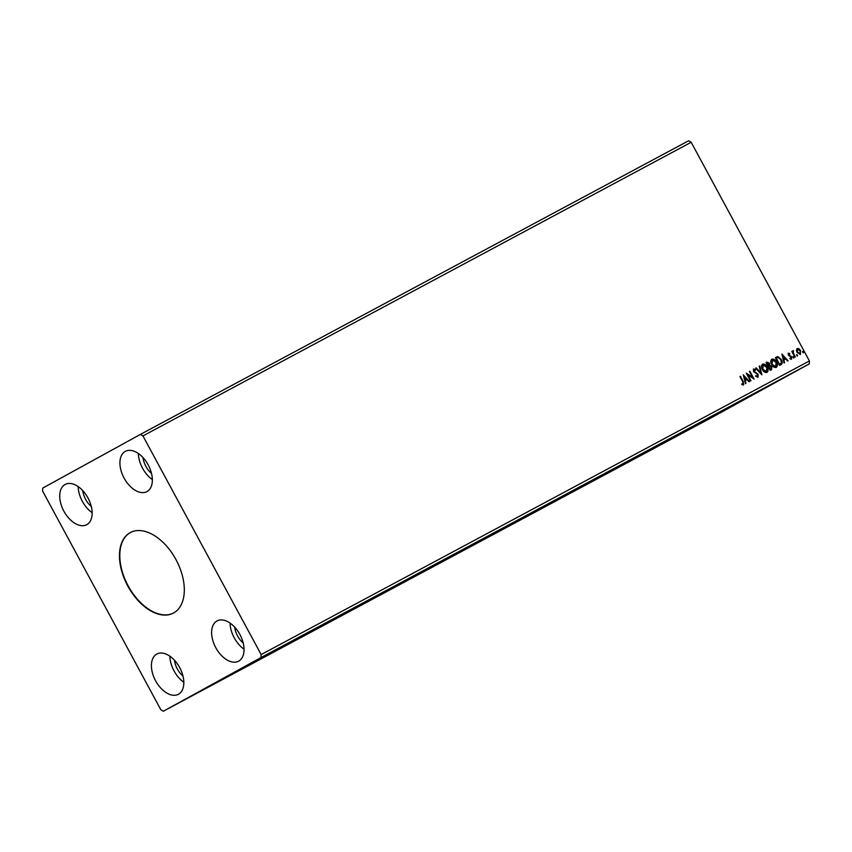 <?xml version="1.0" encoding="UTF-8"?>
<svg xmlns="http://www.w3.org/2000/svg" width="852" height="852" viewBox="0 0 852 852"><rect width="100%" height="100%" fill="white"/><g stroke="black" fill="none" stroke-linecap="round" stroke-linejoin="round"><path stroke-width="1.28" d="M173.595 612.982A45.657 27.477 -118.2 0 0 176.034 559.711A45.657 27.477 -118.2 0 0 130.324 532.575A45.657 27.477 -118.2 0 0 130.164 532.66A45.657 27.477 -118.2 0 0 127.736 585.92A45.657 27.477 -118.2 0 0 173.435 613.067A45.657 27.477 -118.2 0 0 173.595 612.982A45.657 27.477 -118.2 0 1 128.013 585.601A45.657 27.477 -118.2 0 1 130.505 532.479M178.483 694.231A22.834 13.739 -118.2 0 0 179.697 667.606A22.834 13.739 -118.2 0 0 156.843 654.027A22.834 13.739 -118.2 0 0 156.768 654.07A22.834 13.739 -118.2 0 0 155.554 680.705A22.834 13.739 -118.2 0 0 178.409 694.273A22.834 13.739 -118.2 0 0 178.483 694.231M216.972 620.98A22.834 13.739 61.8 0 1 217.047 620.938A22.834 13.739 61.8 0 1 239.902 634.506A22.834 13.739 61.8 0 1 238.688 661.141A22.834 13.739 61.8 0 1 238.603 661.184A22.834 13.739 61.8 0 1 215.748 647.616A22.834 13.739 61.8 0 1 216.972 620.98M146.991 491.572A22.834 13.739 -118.2 0 0 148.216 464.936A22.834 13.739 -118.2 0 0 125.361 451.358A22.834 13.739 -118.2 0 0 125.276 451.4A22.834 13.739 -118.2 0 0 124.062 478.036A22.834 13.739 -118.2 0 0 146.917 491.615A22.834 13.739 -118.2 0 0 146.991 491.572M65.082 484.5A22.834 13.739 61.8 0 1 65.157 484.458A22.834 13.739 61.8 0 1 88.012 498.026A22.834 13.739 61.8 0 1 86.797 524.662A22.834 13.739 61.8 0 1 86.712 524.704A22.834 13.739 61.8 0 1 63.857 511.136A22.834 13.739 61.8 0 1 65.082 484.5M750.963 380.727L750.484 380.982L746.267 373.165L752.54 377.319L749.387 371.493L749.866 371.238L754.095 379.044L747.822 374.912L750.963 380.727M761.869 374.88L755.639 368.149L756.161 367.872L760.889 372.974L759.207 366.243L759.728 365.955L761.869 374.88M770.283 370.375L766.054 362.569L766.938 362.1L769.431 363.261L769.739 365.231L771.806 366.701L771.529 369.704L770.283 370.375M781.028 364.624L779.569 365.401L775.352 357.595L777.94 356.573L781.359 359.533C782.647 361.749 782.541 363.442 781.028 364.624M796.407 350.119L797.184 348.479L798.995 348.724L800.561 350.502L800.379 354.379L797.025 352.387L796.407 350.119M794.873 357.201L791.796 351.493L792.733 352.078L793.052 350.694L793.34 353.026L795.363 356.945L794.873 357.201M788.409 353.175L789.772 353.495L789.761 354.134L788.814 353.868L788.771 354.879L791.636 356.945L791.519 359.129L790.102 358.894L790.102 358.213L791.082 358.458L791.167 357.233L788.302 355.167L788.409 353.175M742.742 381.76L739.93 376.563L740.409 376.307L743.263 381.579L743.604 384.923L741.932 384.657L741.858 383.922L743.168 384.124L742.742 381.76M809.4 360.939L691.174 142.273L688.629 140.772L140.388 434.413L42.728 488.1L42.6 491.061L160.826 709.727L163.371 711.228L261.031 657.542L809.272 363.9L809.4 360.939L261.159 654.57L142.934 435.915L691.174 142.273M781.838 354.112L788.143 360.811L787.621 361.088L785.629 358.926L783.872 359.874L784.586 362.718L784.064 362.995L781.923 354.07M793.063 357.467L793.106 356.605L793.862 357.041L793.808 357.904L793.063 357.467M802.754 352.27L802.808 351.407L803.553 351.844L803.511 352.707L802.754 352.27M796.748 355.497L796.79 354.624L797.547 355.06L797.493 355.934L796.748 355.497M771.71 364.624C770.474 362.409 770.517 360.609 771.848 359.214C773.765 358.809 775.309 359.736 776.502 362.004C777.738 364.219 777.674 366.019 776.321 367.404C774.425 367.776 772.892 366.85 771.71 364.624M762.412 369.598C761.177 367.393 761.219 365.583 762.551 364.187C764.468 363.783 766.012 364.72 767.205 366.988C768.44 369.204 768.387 370.993 767.024 372.377C765.128 372.761 763.594 371.834 762.412 369.598M758.014 377.212L755.681 376.254L755.862 375.647L757.545 376.424L757.694 374.635L753.466 371.397L753.605 368.98L755.522 369.661L755.404 370.343L754.031 369.789L753.935 371.11L758.184 374.39L758.014 377.212M743.221 374.805L749.526 381.494L749.004 381.771L747.002 379.619L745.244 380.556L745.958 383.4L745.436 383.688L743.295 374.763M703.454 421.815L696.766 425.457L703.454 421.815M688.554 429.791L693.688 427.044C695.051 426.309 695.04 426.33 693.666 427.086C695.051 426.309 695.04 426.33 693.666 427.086L688.799 429.727C687.468 430.441 687.479 430.42 688.831 429.674L682.984 432.837L688.831 429.664C687.479 430.42 687.468 430.441 688.799 429.727L688.799 429.727M664.826 442.497L658.149 446.15L664.826 442.497M679.534 434.658L684.39 432.017C685.753 431.293 685.753 431.304 684.369 432.07L679.513 434.701C678.171 435.415 678.181 435.404 679.534 434.658C678.171 435.415 678.181 435.404 679.534 434.658L679.513 434.701M684.39 432.017C685.753 431.293 685.753 431.304 684.369 432.07L684.369 432.07M716.095 415.105L713.401 416.543L716.021 415.126M163.371 711.228L711.612 417.587L809.272 363.9M674.571 437.342L681.334 433.657L674.571 437.342M658.426 445.969L662.025 443.998L658.426 445.969M663.676 443.189L671.482 438.94L663.676 443.189M693.73 427.086L699.226 424.072L693.762 427.065M699.226 424.072L698.406 424.552M707.362 419.163L707.341 419.748M703.922 421.037L704.476 421.325M705.584 420.142L705.552 420.728M707.586 419.663L712.634 416.916L707.586 419.663M714.658 415.84L717.246 414.445L714.658 415.84M716.521 414.828L717.246 414.445M261.031 657.542L261.159 654.57M142.934 435.915L140.388 434.413M92.144 512.68A22.834 13.739 61.8 0 1 78.171 486.598M82.804 490.667A16.486 9.926 -118.2 0 0 91.324 506.567M138.375 453.509A22.834 13.739 -118.2 0 0 152.348 479.591M151.518 473.478A16.486 9.926 61.8 0 1 143.008 457.577M244.034 649.16A22.834 13.739 61.8 0 1 230.061 623.078M234.694 627.147A16.486 9.926 -118.2 0 0 243.214 643.058M169.867 656.168A22.834 13.739 -118.2 0 0 183.84 682.26M183.01 676.147A16.486 9.926 61.8 0 1 174.49 660.247M685.935 431.229L683.943 432.315L685.935 431.229M683.89 432.326L679.971 434.445L683.932 432.273M662.845 443.604L661.493 444.318L662.845 443.604M693.187 427.342L689.311 429.419L693.23 427.289M698.533 424.445L697.926 424.807M701.462 422.911L700.12 423.636L701.462 422.911M740.143 376.446L742.997 381.728L743.338 385.072M741.581 384.071L742.784 384.188M742.518 384.327L743.168 384.124M781.944 354.538L787.876 360.95M784.319 362.856L783.872 359.874M782.903 355.976L783.382 359.107L784.99 358.234L782.903 355.976L783.648 358.958L784.99 358.234M788.143 353.324L789.772 353.495M788.771 354.879L788.814 353.868M788.494 355.028L789.165 355.337M788.899 355.486L791.007 356.147M790.731 356.285L791.636 356.945M791.37 357.084L791.242 359.278M789.825 358.362L791.082 358.458M792.839 356.754L793.862 357.041M793.595 357.18L793.542 358.053M792.009 351.386L792.733 352.078M792.786 350.832L793.531 350.694M793.255 350.832L793.34 351.439M793.34 353.026L793.35 351.429M793.074 353.175L795.086 357.084M802.531 351.557L803.553 351.844M803.287 351.993L803.244 352.856M796.918 348.628L798.995 348.724M798.729 348.873L800.561 350.502M800.284 350.651L800.113 354.528M797.568 349.182L797.248 352.281L800.007 353.687L800.081 350.768L797.568 349.182L797.515 352.142L800.007 353.687M796.524 354.773L797.547 355.06M797.28 355.209L797.227 356.072M775.352 357.595L777.94 356.573M777.674 356.711L781.359 359.533M781.092 359.682C782.381 361.898 782.274 363.591 780.762 364.773M776.268 358.138L779.623 364.337L781.316 363.176L780.879 359.789L778.078 357.446L776.002 358.277L779.356 364.486L780.027 364.123M771.582 359.352C773.499 358.948 775.043 359.885 776.236 362.153L776.502 362.004M776.236 362.153C777.471 364.368 777.407 366.168 776.055 367.542M772.306 360.002L771.923 364.507L775.874 366.605L776.012 362.26L772.306 360.002L772.189 364.358L775.874 366.605M766.054 362.569L769.431 363.261M769.154 363.41L769.739 365.231M769.473 365.38L771.806 366.701M771.539 366.85L771.262 369.853M768.76 366.413L770.059 369.47L771.326 366.956L769.814 365.966L768.76 366.413L770.325 369.321L770.879 369.022M766.97 363.112L768.057 365.764L768.951 363.527L766.97 363.112L768.568 365.487M762.284 364.337C764.201 363.932 765.746 364.858 766.938 367.137L767.205 366.988M766.938 367.137C768.174 369.342 768.11 371.142 766.757 372.526M763.009 364.975L762.625 369.48L766.576 371.589L766.725 367.244L763.009 364.975L762.891 369.342L766.576 371.589M755.894 368.011L760.889 372.974M759.462 366.104L761.571 374.571M755.586 375.796L757.545 376.424M753.338 369.129L755.522 369.661M753.935 371.11L754.031 369.789M753.669 371.259L754.765 371.962M754.499 372.111L755.788 372.42M755.511 372.569L758.184 374.39M757.918 374.539L757.737 377.351M746.437 373.495L752.54 377.319M749.6 371.387L753.658 378.884M750.697 380.865L747.822 374.912M743.327 375.221L749.249 381.643M745.692 383.549L745.244 380.556M744.275 376.659L744.754 379.79L746.363 378.927L744.275 376.659L745.021 379.641L746.363 378.927"/></g></svg>
